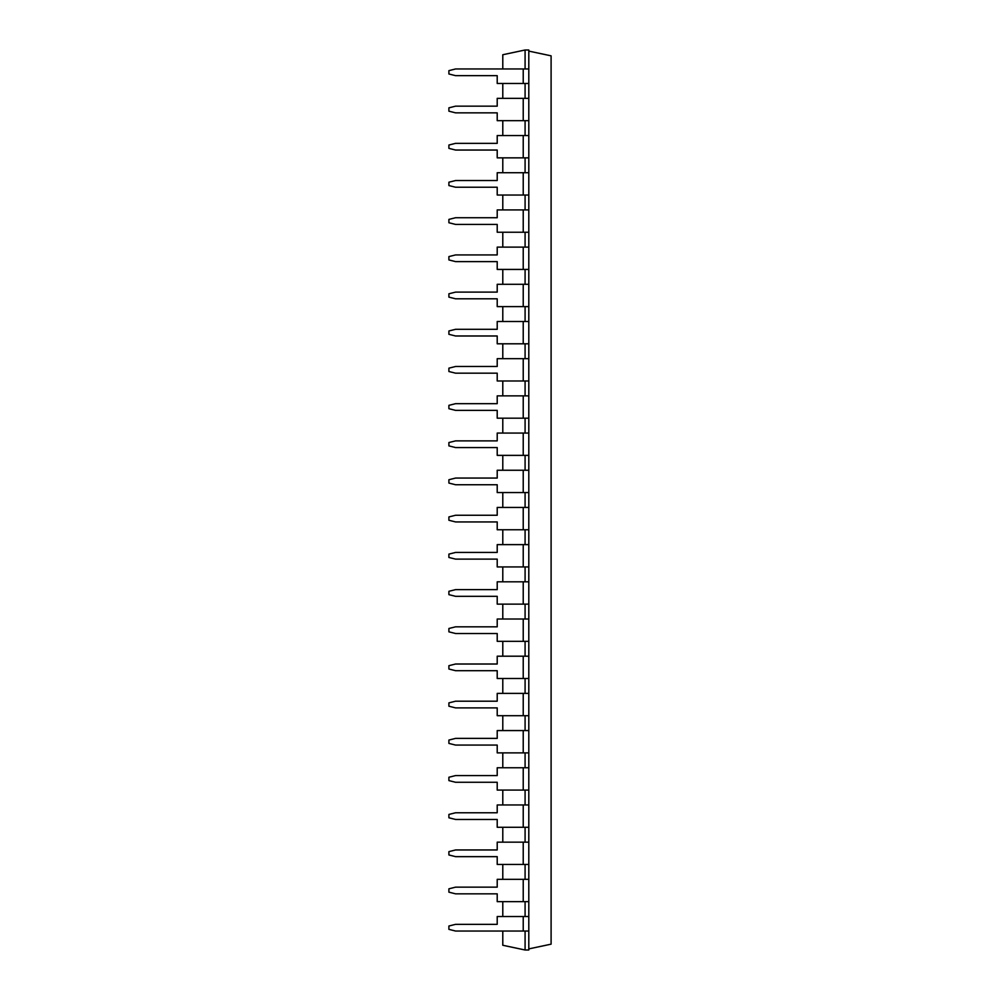 <?xml version="1.0" encoding="UTF-8"?>
<svg xmlns="http://www.w3.org/2000/svg" width="1000" height="1000" viewBox="0 0 1000 1000"><rect width="100%" height="100%" fill="white"/><g stroke="black" fill="none" stroke-linecap="round" stroke-linejoin="round"><path stroke-width="1.5" d="M525.087 68.963L525.087 50L502.788 54.737L502.788 68.963M502.788 83.475L502.788 98.35M502.788 120.662L502.788 135.538M502.788 157.85L502.788 172.725M502.788 195.037L502.788 209.913M502.788 232.237L502.788 247.113M502.788 269.425L502.788 284.3M502.788 306.613L502.788 321.488M502.788 343.8L502.788 358.675M502.788 380.988L502.788 395.863M502.788 418.188L502.788 433.062M502.788 455.375L502.788 470.25M502.788 492.562L502.788 507.438M502.788 529.75L502.788 544.625M502.788 566.938L502.788 581.812M502.788 604.138L502.788 619.012M502.788 641.325L502.788 656.2M502.788 678.512L502.788 693.388M502.788 715.7L502.788 730.575M502.788 752.887L502.788 767.763M502.788 790.088L502.788 804.963M502.788 827.275L502.788 842.15M502.788 864.463L502.788 879.338M502.788 901.65L502.788 916.525M502.788 931.038L502.788 945.263L525.087 950L528.8 950L528.8 901.65L523.225 901.65L523.225 879.338L497.212 879.338L497.212 887.15L455.588 887.15L448.9 888.825L448.9 892.163L455.588 893.838L497.212 893.838L497.212 901.65L523.225 901.65M525.087 931.038L525.087 950M525.087 901.65L525.087 916.525M525.087 864.463L525.087 879.338M525.087 827.275L525.087 842.15M525.087 790.088L525.087 804.963M525.087 752.887L525.087 767.763M525.087 715.7L525.087 730.575M525.087 678.512L525.087 693.388M525.087 641.325L525.087 656.2M525.087 604.138L525.087 619.012M525.087 566.938L525.087 581.812M525.087 529.75L525.087 544.625M525.087 492.562L525.087 507.438M525.087 455.375L525.087 470.25M525.087 418.188L525.087 433.062M525.087 380.988L525.087 395.863M525.087 343.8L525.087 358.675M525.087 306.613L525.087 321.488M525.087 269.425L525.087 284.3M525.087 232.237L525.087 247.113M525.087 195.037L525.087 209.913M525.087 157.85L525.087 172.725M525.087 120.662L525.087 135.538M525.087 83.475L525.087 98.35M525.087 50L528.8 50L528.8 68.963L455.588 68.963L448.9 70.638L448.9 73.987L455.588 75.662L497.212 75.662L497.212 83.475L523.225 83.475L523.225 68.963M523.225 83.475L528.8 83.475L528.8 98.35L497.212 98.35L497.212 106.163L455.588 106.163L448.9 107.837L448.9 111.175L455.588 112.85L497.212 112.85L497.212 120.662L523.225 120.662L523.225 98.35M523.225 120.662L528.8 120.662L528.8 135.538L497.212 135.538L497.212 143.35L455.588 143.35L448.9 145.025L448.9 148.363L455.588 150.037L497.212 150.037L497.212 157.85L523.225 157.85L523.225 135.538M523.225 157.85L528.8 157.85L528.8 172.725L497.212 172.725L497.212 180.538L455.588 180.538L448.9 182.213L448.9 185.562L455.588 187.225L497.212 187.225L497.212 195.037L528.8 195.037L528.8 209.913L497.212 209.913L497.212 217.725L455.588 217.725L448.9 219.4L448.9 222.75L455.588 224.425L497.212 224.425L497.212 232.237L528.8 232.237L528.8 247.113L497.212 247.113L497.212 254.925L455.588 254.925L448.9 256.588L448.9 259.938L455.588 261.613L497.212 261.613L497.212 269.425L528.8 269.425L528.8 284.3L497.212 284.3L497.212 292.113L455.588 292.113L448.9 293.788L448.9 297.125L455.588 298.8L497.212 298.8L497.212 306.613L528.8 306.613L528.8 321.488L497.212 321.488L497.212 329.3L455.588 329.3L448.9 330.975L448.9 334.312L455.588 335.988L497.212 335.988L497.212 343.8L528.8 343.8L528.8 358.675L497.212 358.675L497.212 366.488L455.588 366.488L448.9 368.162L448.9 371.512L455.588 373.175L497.212 373.175L497.212 380.988L528.8 380.988L528.8 395.863L497.212 395.863L497.212 403.675L455.588 403.675L448.9 405.35L448.9 408.7L455.588 410.375L497.212 410.375L497.212 418.188L528.8 418.188L528.8 433.062L497.212 433.062L497.212 440.875L455.588 440.875L448.9 442.537L448.9 445.887L455.588 447.562L497.212 447.562L497.212 455.375L528.8 455.375L528.8 470.25L497.212 470.25L497.212 478.062L455.588 478.062L448.9 479.738L448.9 483.075L455.588 484.75L497.212 484.75L497.212 492.562L528.8 492.562L528.8 507.438L497.212 507.438L497.212 515.25L455.588 515.25L448.9 516.925L448.9 520.262L455.588 521.938L497.212 521.938L497.212 529.75L528.8 529.75L528.8 544.625L497.212 544.625L497.212 552.438L455.588 552.438L448.9 554.113L448.9 557.463L455.588 559.125L497.212 559.125L497.212 566.938L528.8 566.938L528.8 581.812L497.212 581.812L497.212 589.625L455.588 589.625L448.9 591.3L448.9 594.65L455.588 596.325L497.212 596.325L497.212 604.138L528.8 604.138L528.8 619.012L497.212 619.012L497.212 626.825L455.588 626.825L448.9 628.488L448.9 631.838L455.588 633.513L497.212 633.513L497.212 641.325L528.8 641.325L528.8 656.2L497.212 656.2L497.212 664.013L455.588 664.013L448.9 665.688L448.9 669.025L455.588 670.7L497.212 670.7L497.212 678.512L528.8 678.512L528.8 693.388L497.212 693.388L497.212 701.2L455.588 701.2L448.9 702.875L448.9 706.213L455.588 707.887L497.212 707.887L497.212 715.7L528.8 715.7L528.8 730.575L497.212 730.575L497.212 738.388L455.588 738.388L448.9 740.062L448.9 743.413L455.588 745.075L497.212 745.075L497.212 752.887L528.8 752.887L528.8 767.763L497.212 767.763L497.212 775.575L455.588 775.575L448.9 777.25L448.9 780.6L455.588 782.275L497.212 782.275L497.212 790.088L528.8 790.088L528.8 804.963L497.212 804.963L497.212 812.775L455.588 812.775L448.9 814.438L448.9 817.788L455.588 819.463L497.212 819.463L497.212 827.275L528.8 827.275L528.8 842.15L497.212 842.15L497.212 849.963L455.588 849.963L448.9 851.637L448.9 854.975L455.588 856.65L497.212 856.65L497.212 864.463L528.8 864.463L528.8 879.338L523.225 879.338M528.8 931.038L455.588 931.038L448.9 929.362L448.9 926.012L455.588 924.338L497.212 924.338L497.212 916.525L528.8 916.525M528.8 948.9L551.1 944.163L551.1 55.838L528.8 51.1M528.8 83.475L528.8 68.963M528.8 120.662L528.8 98.35M528.8 901.65L528.8 879.338M528.8 157.85L528.8 135.538M528.8 864.463L528.8 842.15M528.8 195.037L528.8 172.725M528.8 827.275L528.8 804.963M528.8 232.237L528.8 209.913M528.8 790.088L528.8 767.763M528.8 269.425L528.8 247.113M528.8 752.887L528.8 730.575M528.8 306.613L528.8 284.3M528.8 715.7L528.8 693.388M528.8 343.8L528.8 321.488M528.8 678.512L528.8 656.2M528.8 380.988L528.8 358.675M528.8 641.325L528.8 619.012M528.8 418.188L528.8 395.863M528.8 604.138L528.8 581.812M528.8 455.375L528.8 433.062M528.8 566.938L528.8 544.625M528.8 492.562L528.8 470.25M528.8 529.75L528.8 507.438M523.225 931.038L523.225 916.525M523.225 864.463L523.225 842.15M523.225 195.037L523.225 172.725M523.225 827.275L523.225 804.963M523.225 232.237L523.225 209.913M523.225 790.088L523.225 767.763M523.225 269.425L523.225 247.113M523.225 752.887L523.225 730.575M523.225 306.613L523.225 284.3M523.225 715.7L523.225 693.388M523.225 343.8L523.225 321.488M523.225 678.512L523.225 656.2M523.225 380.988L523.225 358.675M523.225 641.325L523.225 619.012M523.225 418.188L523.225 395.863M523.225 604.138L523.225 581.812M523.225 455.375L523.225 433.062M523.225 566.938L523.225 544.625M523.225 492.562L523.225 470.25M523.225 529.75L523.225 507.438"/></g></svg>

